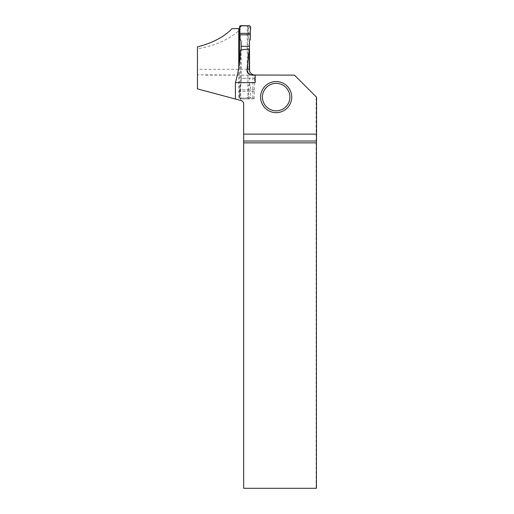 <?xml version="1.0" encoding="UTF-8"?>
<svg xmlns="http://www.w3.org/2000/svg" width="514" height="514" viewBox="0 0 514 514"><rect width="100%" height="100%" fill="white"/><g stroke="black" fill="none" stroke-linecap="round" stroke-linejoin="round"><path stroke-width="0.39" stroke-dasharray="2.57 1.93" d="M239.511 62.766L239.511 96.908A1.099 1.092 90 0 0 240.603 98.007L246.81 98.007A1.099 1.092 90 0 0 247.902 96.908L247.902 27.711A1.099 1.092 90 0 0 246.81 26.612L247.896 26.696L248.371 27.711L248.763 39.109L249.457 41.043M249.56 78.295L241.169 78.295L241.06 83.583L240.128 85.24L239.897 89.828L250.376 89.828L250.324 85.24L249.457 83.583L249.56 71.138M249.457 83.583L248.763 85.517L248.371 96.908L247.902 96.908M246.81 98.007L247.896 97.93L248.371 96.908M240.603 98.007L247.542 98.007M247.896 97.93L249.47 98.926L240.578 98.926L240.88 97.93L239.922 96.343L240.372 85.517L241.06 83.583M241.169 78.295L241.169 49.935M241.06 41.043L240.372 39.109L239.974 27.711L239.53 27.711M240.88 97.93L241.336 98.007M246.81 26.612L247.542 26.612M240.603 26.612A1.099 1.092 90 0 0 239.524 27.557M240.578 25.7L240.88 26.696L239.974 27.711M240.88 26.696L241.336 26.612M250.324 85.24L248.763 85.517M239.897 89.828L239.858 91.28L250.189 91.28L250.569 97.763L248.313 96.343M250.189 91.28L250.376 89.828M249.47 98.926L250.569 97.763M239.858 91.28L239.479 97.763L239.922 96.343M240.578 98.926L239.479 97.763M250.324 39.385L248.763 39.109M250.569 26.863L248.313 28.283M249.47 25.7L247.896 26.696M239.479 26.863L239.916 28.283M291.721 97.095A15.561 15.561 0 0 0 268.379 83.621A15.561 15.561 0 0 0 268.379 110.568A15.561 15.561 0 0 0 291.721 97.095M239.511 28.63L232.084 28.63M235.406 99.035L240.738 100.461L235.406 99.035M238.747 67.854L238.747 98.007L240.34 98.007L240.738 98.926L240.61 49.993M247.202 28.63L247.202 69.268L197.447 69.268L197.447 48.875C216.561 45.463 230.998 38.711 240.764 28.63M254.488 78.295L254.147 98.926L253.563 98.007L252.83 98.007L252.83 75.121L254.488 75.089L254.488 78.295L240.61 78.295M252.83 75.121C249.412 74.665 247.536 72.718 247.202 69.268M197.447 69.268L197.447 74.793L252.072 75.128M197.447 48.875L197.447 46.87M197.447 74.793L197.447 88.858L241.837 100.757L243.668 102.588L243.668 488.3L316.116 488.3L316.116 96.78L316.553 97.217M316.116 96.78L294.471 75.128L203.865 75.128M316.438 488.3L316.116 488.3M253.563 98.007L240.34 98.007M252.83 98.007L238.747 98.007M254.147 98.926L240.738 98.926M254.147 91.28L240.738 91.28M254.263 89.828L240.725 89.828M255.201 82.613L255.201 75.128M248.371 27.711L247.902 27.711M239.974 96.908L239.511 96.908M240.738 100.461L240.738 91.184"/><path stroke-width="0.77" d="M249.56 71.138L249.457 41.043L250.324 39.385L250.376 34.798L239.897 34.798L240.128 39.385L241.06 41.043L241.169 49.935M239.524 27.557A1.099 1.092 90 0 0 239.511 27.711L239.511 62.766M249.56 46.331L241.169 46.331M239.897 34.798L239.858 33.346L250.189 33.346L250.376 34.798M250.189 33.346C249.785 30.943 251.776 27.094 249.47 25.7L239.948 25.899C239.485 28.257 239.453 30.737 239.858 33.346L250.189 33.346L250.569 26.863L249.47 25.7L240.578 25.7L239.479 26.863L239.858 33.346M254 75.018L294.471 75.128L316.553 97.217L316.553 134.135L243.668 134.135L243.668 488.3L316.438 488.3L316.438 142.86L243.668 142.86M247.118 69.268L249.251 69.268L249.251 49.023L247.118 69.268C246.611 72.558 248.262 74.511 252.072 75.128L255.201 75.128L255.201 82.613L235.406 82.613L235.406 99.035L241.837 100.757L243.668 102.588L243.668 134.135M239.511 28.63L232.084 28.63C224.065 36.944 212.52 43.028 197.447 46.87L197.447 88.858L235.406 99.035M238.747 28.63L238.747 67.854M235.406 82.613C238.393 72.146 240.128 61.275 240.61 49.993L249.251 49.023M249.251 69.268C249.521 72.532 251.269 74.472 254.488 75.089L254.237 75.05M316.438 142.86L316.553 134.135M316.444 141.029L243.668 141.029M291.721 97.095A15.561 15.561 0 0 1 268.379 110.568A15.561 15.561 0 0 1 268.379 83.621A15.561 15.561 0 0 1 291.721 97.095M289.89 97.095A13.73 13.73 0 0 1 269.297 108.987A13.73 13.73 0 0 1 269.297 85.202A13.73 13.73 0 0 1 289.89 97.095"/></g></svg>
